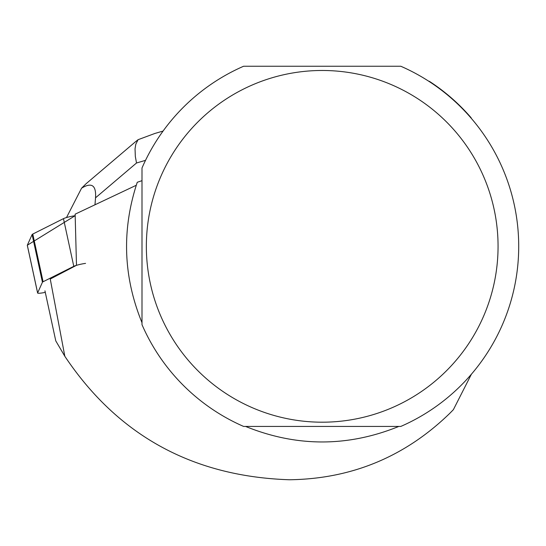 <?xml version="1.0" encoding="UTF-8"?>
<svg xmlns="http://www.w3.org/2000/svg" width="546" height="546" viewBox="0 0 546 546"><rect width="100%" height="100%" fill="white"/><g stroke="black" fill="none" stroke-linecap="round" stroke-linejoin="round"><path stroke-width="0.82" d="M32.774 234.063L63.466 218.646A8.19 0.99 -12.2 0 1 75.123 215.711L27.314 245.236L32.118 234.541A8.19 0.99 -12.2 0 1 32.774 234.063L43.086 281.75A8.19 0.99 167.8 0 0 42.438 282.227L37.633 292.922A8.19 0.99 167.8 0 0 37.619 293.011A8.19 0.99 167.8 0 0 45.277 292.369M27.348 245.407A8.19 0.99 -12.2 0 1 27.3 245.325A8.19 0.99 -12.2 0 1 27.314 245.236L37.633 292.922M85.558 263.384A8.19 0.99 167.8 0 0 73.785 266.332L43.086 281.75M471.423 374.181L453.371 409.677L449.788 413.336C405.03 456.79 351.576 478.924 289.435 479.757C192.622 476.542 117.752 435.387 64.831 356.279L50.252 279.033L76.488 265.308L75.136 214.168L136.254 185.278M142.001 180.665L137.264 182.275C121.567 229.668 123.143 276.481 142.001 322.713M428.555 81.108L429.47 81.395A196.751 196.751 0 0 1 471.062 117.683L471.423 118.496M400.798 426.433A196.492 196.492 0 0 0 400.798 66.243L243.612 66.243A196.492 196.492 0 0 0 142.001 167.997L142.001 324.679A196.492 196.492 0 0 0 243.612 426.433L400.798 426.433M398.839 426.433C347.754 447.133 296.662 447.133 245.57 426.433M64.831 356.279L55.781 340.902L44.949 290.841M498.061 246.342A175.853 175.853 0 0 0 160.934 176.228A175.853 175.853 0 0 0 286.404 418.509A175.853 175.853 0 0 0 498.061 246.342M145.523 160.353L136.514 162.995L95.53 197.823C96.328 185.237 91.673 182.03 81.572 188.186L66.503 217.547M95.53 197.823L94.997 204.552M154.955 133.436L138.07 139.701L134.958 142.206M136.514 162.995L135.326 156.449L135.039 148.846L135.797 144.205L138.07 139.701M134.937 142.226L86.111 183.715L81.572 188.186M42.438 282.227L32.118 234.541M73.785 266.332L63.466 218.646M37.619 293.011L27.3 245.325M154.498 133.572L163.083 131.054"/></g></svg>
